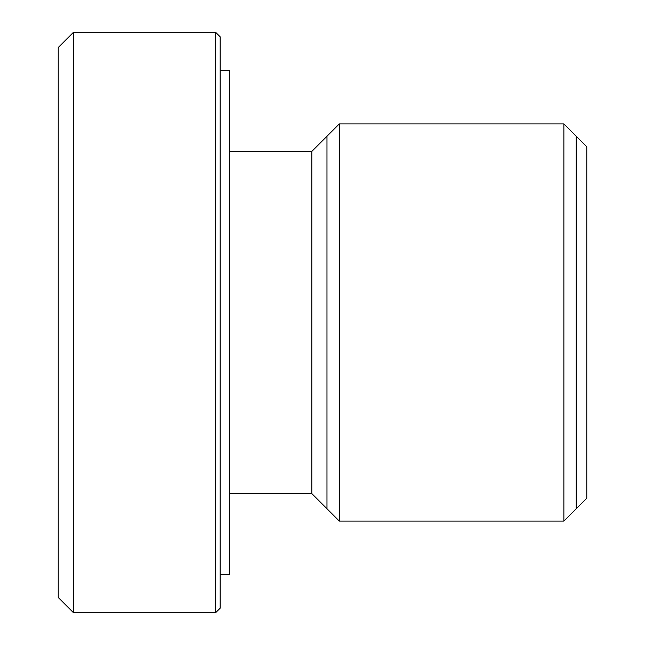<?xml version="1.0" encoding="UTF-8"?>
<svg xmlns="http://www.w3.org/2000/svg" width="645" height="645" viewBox="0 0 645 645"><rect width="100%" height="100%" fill="white"/><g stroke="black" fill="none" stroke-linecap="round" stroke-linejoin="round"><path stroke-width="0.97" d="M58.227 322.5L58.227 47.528L73.506 32.25L73.506 612.75L58.227 597.472L58.227 322.5M58.227 406.286L58.227 395.385M58.227 382.558L58.227 369.19M58.227 307.649L58.227 292.064M58.227 277.011L58.227 263.063M58.227 250.445L58.227 239.489M58.227 219.058L58.227 223.896M58.227 367.989L58.227 381.937M58.227 394.555L58.227 405.512M58.227 421.54L58.227 426.24M58.227 425.934L58.227 421.104M215.575 32.25L220.163 36.83L220.163 608.171L215.575 612.75L215.575 32.25L73.506 32.25M220.163 70.442L229.322 70.442L229.322 574.558L220.163 574.558M229.322 151.406L311.817 151.406L311.817 493.594L229.322 493.594M563.875 521.096L563.875 123.905L586.789 146.826L586.789 498.174L563.875 521.096L339.31 521.096L339.31 123.905L311.817 151.406M326.975 508.752L326.975 136.248M576.219 136.248L576.219 508.752M215.575 612.75L73.506 612.75M563.875 123.905L339.31 123.905M311.817 493.594L339.31 521.096"/></g></svg>
